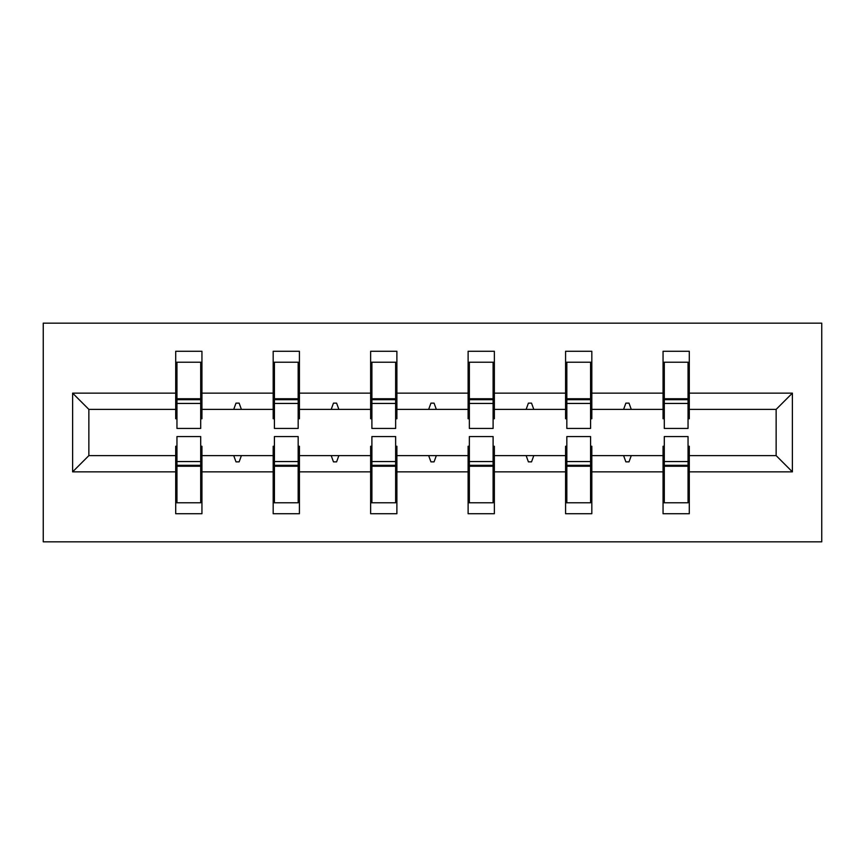 <?xml version="1.0" encoding="UTF-8"?>
<svg xmlns="http://www.w3.org/2000/svg" width="865" height="865" viewBox="0 0 865 865"><rect width="100%" height="100%" fill="white"/><g stroke="black" fill="none" stroke-linecap="round" stroke-linejoin="round"><path stroke-width="1.3" d="M43.25 541.836L821.75 541.836L821.75 323.164L43.25 323.164L43.25 541.836M664.298 446.243L663.055 446.243L663.055 455.617L591.822 455.617L591.822 446.243L590.579 446.243M792.383 471.858L776.143 455.617L776.143 409.383L792.383 393.143L792.383 471.858L689.297 471.858L689.297 513.724L663.055 513.724L663.055 455.617M776.143 409.383L689.297 409.383L689.297 351.276L663.055 351.276L663.055 393.143L591.822 393.143L591.822 418.757L590.579 418.757M664.298 418.757L663.055 418.757L663.055 393.143M566.835 446.243L565.58 446.243L565.58 455.617L494.358 455.617L494.358 446.243L493.104 446.243M663.055 471.858L591.822 471.858L591.822 513.724L565.58 513.724L565.58 455.617M591.822 393.143L591.822 351.276L565.58 351.276L565.58 393.143L494.358 393.143L494.358 418.757L493.104 418.757M566.835 418.757L565.58 418.757L565.58 393.143M469.36 446.243L468.116 446.243L468.116 455.617L396.884 455.617L396.884 446.243L395.64 446.243M565.58 471.858L494.358 471.858L494.358 513.724L468.116 513.724L468.116 455.617M494.358 393.143L494.358 351.276L468.116 351.276L468.116 393.143L396.884 393.143L396.884 418.757L395.64 418.757M469.36 418.757L468.116 418.757L468.116 393.143M371.896 446.243L370.642 446.243L370.642 455.617L299.42 455.617L299.42 446.243L298.166 446.243M468.116 471.858L396.884 471.858L396.884 513.724L370.642 513.724L370.642 455.617M396.884 393.143L396.884 351.276L370.642 351.276L370.642 393.143L299.42 393.143L299.42 418.757L298.166 418.757M371.896 418.757L370.642 418.757L370.642 393.143M274.421 446.243L273.178 446.243L273.178 455.617L201.945 455.617L201.945 513.724L175.703 513.724L175.703 455.617L88.857 455.617L72.617 471.858L72.617 393.143L88.857 409.383L88.857 455.617M370.642 471.858L299.42 471.858L299.42 513.724L273.178 513.724L273.178 455.617M299.42 393.143L299.42 351.276L273.178 351.276L273.178 393.143L201.945 393.143L201.945 351.276L175.703 351.276L175.703 393.143L72.617 393.143M274.421 418.757L273.178 418.757L273.178 393.143M176.957 446.243L175.703 446.243L175.703 455.617M176.957 418.757L175.703 418.757L175.703 393.143M688.043 446.243L689.297 446.243L689.297 471.858M689.297 409.383L689.297 418.757L688.043 418.757M591.822 471.858L591.822 455.617M494.358 471.858L494.358 455.617M396.884 471.858L396.884 455.617M299.42 471.858L299.42 455.617M792.383 393.143L689.297 393.143M273.178 471.858L201.945 471.858M175.703 471.858L72.617 471.858M623.6 409.383L631.277 409.383L628.996 403.133L625.871 403.133L623.6 409.383L591.822 409.383M663.055 409.383L631.277 409.383M623.6 455.617L625.871 461.867L628.996 461.867L631.277 455.617M526.136 409.383L533.802 409.383L531.532 403.133L528.407 403.133L526.136 409.383L494.358 409.383M565.58 409.383L533.802 409.383M526.136 455.617L528.407 461.867L531.532 461.867L533.802 455.617M428.662 409.383L436.338 409.383L434.057 403.133L430.943 403.133L428.662 409.383L396.884 409.383M468.116 409.383L436.338 409.383M428.662 455.617L430.943 461.867L434.057 461.867L436.338 455.617M331.198 409.383L338.864 409.383L336.593 403.133L333.468 403.133L331.198 409.383L299.42 409.383M370.642 409.383L338.864 409.383M331.198 455.617L333.468 461.867L336.593 461.867L338.864 455.617M233.723 409.383L241.4 409.383L239.129 403.133L236.004 403.133L233.723 409.383L201.945 409.383L201.945 393.143M273.178 409.383L241.4 409.383M233.723 455.617L236.004 461.867L239.129 461.867L241.4 455.617M200.702 446.243L201.945 446.243L201.945 455.617M201.945 409.383L201.945 418.757L200.702 418.757M175.703 409.383L88.857 409.383M776.143 455.617L689.297 455.617M175.703 362.208L176.957 362.208L175.703 362.208M176.957 403.447L176.957 362.208L201.945 362.208L200.702 362.208L200.702 428.435L176.957 428.435L176.957 403.447L200.702 403.447M200.702 461.553L200.702 502.792L175.703 502.792L176.957 502.792L176.957 436.565L200.702 436.565L200.702 461.553L176.957 461.553M273.178 362.208L274.421 362.208L273.178 362.208M274.421 403.447L274.421 362.208L299.42 362.208L298.166 362.208L298.166 428.435L274.421 428.435L274.421 403.447L298.166 403.447M298.166 461.553L298.166 502.792L273.178 502.792L274.421 502.792L274.421 436.565L298.166 436.565L298.166 461.553L274.421 461.553M370.642 362.208L371.896 362.208L370.642 362.208M371.896 403.447L371.896 362.208L396.884 362.208L395.64 362.208L395.64 428.435L371.896 428.435L371.896 403.447L395.64 403.447M395.64 461.553L395.64 502.792L370.642 502.792L371.896 502.792L371.896 436.565L395.64 436.565L395.64 461.553L371.896 461.553M468.116 362.208L469.36 362.208L468.116 362.208M469.36 403.447L469.36 362.208L494.358 362.208L493.104 362.208L493.104 428.435L469.36 428.435L469.36 403.447L493.104 403.447M493.104 461.553L493.104 502.792L468.116 502.792L469.36 502.792L469.36 436.565L493.104 436.565L493.104 461.553L469.36 461.553M565.58 362.208L566.835 362.208L565.58 362.208M566.835 403.447L566.835 362.208L591.822 362.208L590.579 362.208L590.579 428.435L566.835 428.435L566.835 403.447L590.579 403.447M590.579 461.553L590.579 502.792L565.58 502.792L566.835 502.792L566.835 436.565L590.579 436.565L590.579 461.553L566.835 461.553M663.055 362.208L664.298 362.208L663.055 362.208M664.298 403.447L664.298 362.208L689.297 362.208L688.043 362.208L688.043 428.435L664.298 428.435L664.298 403.447L688.043 403.447M688.043 461.553L688.043 502.792L663.055 502.792L664.298 502.792L664.298 436.565L688.043 436.565L688.043 461.553L664.298 461.553M176.957 487.168L175.703 487.168M201.945 487.168L200.702 487.168M200.702 465.305L176.957 465.305M200.702 377.832L201.945 377.832M175.703 377.832L176.957 377.832M176.957 399.695L200.702 399.695M298.166 377.832L299.42 377.832M273.178 377.832L274.421 377.832M274.421 399.695L298.166 399.695M395.64 377.832L396.884 377.832M370.642 377.832L371.896 377.832M371.896 399.695L395.64 399.695M274.421 487.168L273.178 487.168M299.42 487.168L298.166 487.168M298.166 465.305L274.421 465.305M371.896 487.168L370.642 487.168M396.884 487.168L395.64 487.168M395.64 465.305L371.896 465.305M493.104 377.832L494.358 377.832M468.116 377.832L469.36 377.832M469.36 399.695L493.104 399.695M590.579 377.832L591.822 377.832M565.58 377.832L566.835 377.832M566.835 399.695L590.579 399.695M469.36 487.168L468.116 487.168M494.358 487.168L493.104 487.168M493.104 465.305L469.36 465.305M566.835 487.168L565.58 487.168M591.822 487.168L590.579 487.168M590.579 465.305L566.835 465.305M688.043 377.832L689.297 377.832M663.055 377.832L664.298 377.832M664.298 399.695L688.043 399.695M664.298 487.168L663.055 487.168M689.297 487.168L688.043 487.168M688.043 465.305L664.298 465.305M200.702 466.246L176.957 466.246M176.957 398.754L200.702 398.754M274.421 398.754L298.166 398.754M371.896 398.754L395.64 398.754M298.166 466.246L274.421 466.246M395.64 466.246L371.896 466.246M469.36 398.754L493.104 398.754M566.835 398.754L590.579 398.754M493.104 466.246L469.36 466.246M590.579 466.246L566.835 466.246M664.298 398.754L688.043 398.754M688.043 466.246L664.298 466.246"/></g></svg>
